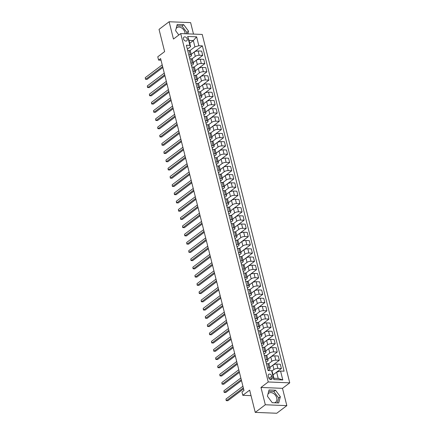 <?xml version="1.0" encoding="UTF-8"?>
<svg xmlns="http://www.w3.org/2000/svg" width="435" height="435" viewBox="0 0 435 435"><rect width="100%" height="100%" fill="white"/><g stroke="black" fill="none" stroke-linecap="round" stroke-linejoin="round"><path stroke-width="0.65" d="M185.087 33.745A5.666 4.073 52.9 0 0 184.908 32.386A5.666 4.073 52.9 0 0 181.498 27.829A5.666 4.073 52.9 0 0 176.953 27.677A5.666 4.073 52.9 0 0 176.11 28.672M183.499 38.9A2.327 1.669 52.9 0 0 184.897 40.77A2.327 1.669 52.9 0 0 186.762 40.836A2.327 1.669 52.9 0 0 187.219 39.052A2.327 1.669 52.9 0 0 185.821 37.182A2.327 1.669 52.9 0 0 183.956 37.122A2.327 1.669 52.9 0 0 183.499 38.9M267.927 394.213A5.666 4.073 -127.1 0 1 268.77 393.218A5.666 4.073 -127.1 0 1 273.316 393.365A5.666 4.073 -127.1 0 1 276.725 397.927A5.666 4.073 -127.1 0 1 275.605 402.261A5.666 4.073 -127.1 0 1 274.507 402.783M193.504 34.088L190.628 22.62L169.117 21.75L159.036 29.368L164.626 51.618L157.769 56.795L158.596 60.095L161.021 60.193M289.743 382.844L202.231 34.441L180.721 33.571L268.232 381.968L289.743 382.844L282.484 388.33L260.973 387.454L265.323 404.762L286.834 405.632L282.484 388.33M286.834 405.632L276.752 413.25L255.242 412.38L249.652 390.13L242.795 395.306L251.038 395.643M267.476 396.296A5.666 4.073 -127.1 0 1 267.481 395.91M265.323 404.762L255.242 412.38M242.795 395.306L241.969 392.011L243.986 390.489L160.613 58.567L158.596 60.095M272.207 377.629L271.842 376.177A2.251 1.62 52.9 0 0 270.488 374.366A2.251 1.62 52.9 0 0 268.683 374.307A2.251 1.62 52.9 0 0 268.237 376.03L268.602 377.482A2.251 1.62 52.9 0 0 269.956 379.293A2.251 1.62 52.9 0 0 271.761 379.353A2.251 1.62 52.9 0 0 272.207 377.629L269.983 379.309M280.564 371.05L282.799 379.951L273.849 379.586L271.614 370.691L272.326 372.001L273.898 378.265L278.199 378.439L276.627 372.175L280.564 371.05L284.082 371.196L202.367 45.865L191.204 54.299M189.758 43.288L193.336 40.585L189.035 40.411L190.612 46.675L189.899 45.36L186.381 45.218L268.096 370.544L271.614 370.691M189.899 45.36L187.659 36.464L196.615 36.823L198.849 45.724L202.367 45.865M260.973 387.454L268.232 381.968M169.117 21.75L173.462 39.052L180.721 33.571M190.612 46.675L187.36 49.128M188.79 54.821L190.274 54.881A2.909 1.028 -14.1 0 1 191.482 55.392A2.909 1.028 -14.1 0 1 190.987 56.197L189.432 57.371M190.862 63.059L192.341 63.124A2.909 1.028 -14.1 0 1 193.548 63.63A2.909 1.028 -14.1 0 1 193.053 64.434L191.503 65.609M192.933 71.302L194.412 71.362A2.909 1.028 -14.1 0 1 195.619 71.873A2.909 1.028 -14.1 0 1 195.125 72.672L193.57 73.847M195 79.54L196.484 79.6A2.909 1.028 -14.1 0 1 197.686 80.111A2.909 1.028 -14.1 0 1 197.196 80.915L195.641 82.09M197.071 87.783L198.55 87.843A2.909 1.028 -14.1 0 1 199.757 88.354A2.909 1.028 -14.1 0 1 199.263 89.153L197.713 90.328M199.143 96.021L200.622 96.081A2.909 1.028 -14.1 0 1 201.829 96.592A2.909 1.028 -14.1 0 1 201.334 97.396L199.779 98.571M201.209 104.264L202.694 104.324A2.909 1.028 -14.1 0 1 203.895 104.835A2.909 1.028 -14.1 0 1 203.406 105.634L201.851 106.809M203.281 112.502L204.76 112.562A2.909 1.028 -14.1 0 1 205.967 113.073A2.909 1.028 -14.1 0 1 205.472 113.878L203.923 115.052M205.353 120.745L206.832 120.805A2.909 1.028 -14.1 0 1 208.039 121.316A2.909 1.028 -14.1 0 1 207.544 122.115L205.989 123.29M207.419 128.983L208.903 129.043A2.909 1.028 -14.1 0 1 210.105 129.554A2.909 1.028 -14.1 0 1 209.616 130.359L208.06 131.533M209.491 137.226L210.97 137.286A2.909 1.028 -14.1 0 1 212.177 137.797A2.909 1.028 -14.1 0 1 211.682 138.596L210.132 139.771M211.557 145.464L213.041 145.524A2.909 1.028 -14.1 0 1 214.248 146.035A2.909 1.028 -14.1 0 1 213.754 146.84L212.198 148.014M213.628 153.707L215.113 153.767A2.909 1.028 -14.1 0 1 216.315 154.278A2.909 1.028 -14.1 0 1 215.825 155.077L214.27 156.252M215.7 161.945L217.179 162.005A2.909 1.028 -14.1 0 1 218.386 162.516A2.909 1.028 -14.1 0 1 217.892 163.321L216.336 164.495M217.766 170.183L219.251 170.243A2.909 1.028 -14.1 0 1 220.458 170.754A2.909 1.028 -14.1 0 1 219.963 171.559L218.408 172.733M219.838 178.426L221.323 178.486A2.909 1.028 -14.1 0 1 222.524 178.997A2.909 1.028 -14.1 0 1 222.035 179.796L220.48 180.971M221.91 186.664L223.389 186.724A2.909 1.028 -14.1 0 1 224.596 187.235A2.909 1.028 -14.1 0 1 224.101 188.04L222.546 189.214M223.976 194.907L225.46 194.967A2.909 1.028 -14.1 0 1 226.668 195.478A2.909 1.028 -14.1 0 1 226.173 196.277L224.618 197.452M226.048 203.145L227.532 203.205A2.909 1.028 -14.1 0 1 228.734 203.716A2.909 1.028 -14.1 0 1 228.244 204.521L226.689 205.695M228.119 211.388L229.598 211.448A2.909 1.028 -14.1 0 1 230.806 211.959A2.909 1.028 -14.1 0 1 230.311 212.758L228.756 213.933M230.186 219.626L231.67 219.686A2.909 1.028 -14.1 0 1 232.877 220.197A2.909 1.028 -14.1 0 1 232.382 221.002L230.827 222.176M232.257 227.869L233.742 227.929A2.909 1.028 -14.1 0 1 234.943 228.44A2.909 1.028 -14.1 0 1 234.454 229.24L232.899 230.414M234.329 236.107L235.808 236.167A2.909 1.028 -14.1 0 1 237.015 236.678A2.909 1.028 -14.1 0 1 236.52 237.483L234.965 238.657M236.395 244.35L237.88 244.41A2.909 1.028 -14.1 0 1 239.087 244.921A2.909 1.028 -14.1 0 1 238.592 245.721L237.037 246.895M238.467 252.588L239.946 252.648A2.909 1.028 -14.1 0 1 241.153 253.159A2.909 1.028 -14.1 0 1 240.664 253.964L239.109 255.138M240.539 260.826L242.018 260.891A2.909 1.028 -14.1 0 1 243.225 261.397A2.909 1.028 -14.1 0 1 242.73 262.202L241.175 263.376M242.605 269.069L244.089 269.129A2.909 1.028 -14.1 0 1 245.296 269.64A2.909 1.028 -14.1 0 1 244.802 270.445L243.247 271.614M244.677 277.307L246.156 277.367A2.909 1.028 -14.1 0 1 247.363 277.878A2.909 1.028 -14.1 0 1 246.868 278.683L245.318 279.857M246.748 285.55L248.227 285.61A2.909 1.028 -14.1 0 1 249.434 286.121A2.909 1.028 -14.1 0 1 248.94 286.921L247.384 288.095M248.815 293.788L250.299 293.848A2.909 1.028 -14.1 0 1 251.506 294.359A2.909 1.028 -14.1 0 1 251.011 295.164L249.456 296.338M250.886 302.031L252.365 302.091A2.909 1.028 -14.1 0 1 253.572 302.602A2.909 1.028 -14.1 0 1 253.078 303.402L251.528 304.576M252.958 310.269L254.437 310.329A2.909 1.028 -14.1 0 1 255.644 310.84A2.909 1.028 -14.1 0 1 255.149 311.645L253.594 312.819M255.024 318.512L256.509 318.572A2.909 1.028 -14.1 0 1 257.716 319.083A2.909 1.028 -14.1 0 1 257.221 319.883L255.666 321.057M257.096 326.75L258.575 326.81A2.909 1.028 -14.1 0 1 259.782 327.321A2.909 1.028 -14.1 0 1 259.287 328.126L257.737 329.3M259.168 334.993L260.647 335.053A2.909 1.028 -14.1 0 1 261.854 335.564A2.909 1.028 -14.1 0 1 261.359 336.364L259.804 337.538M261.234 343.231L262.718 343.291A2.909 1.028 -14.1 0 1 263.925 343.802A2.909 1.028 -14.1 0 1 263.431 344.607L261.875 345.781M263.305 351.475L264.784 351.534A2.909 1.028 -14.1 0 1 265.992 352.046A2.909 1.028 -14.1 0 1 265.497 352.845L263.947 354.019M265.377 359.712L266.856 359.772A2.909 1.028 -14.1 0 1 268.063 360.283A2.909 1.028 -14.1 0 1 267.568 361.088L266.013 362.263M267.443 367.95L268.928 368.015A2.909 1.028 -14.1 0 1 270.13 368.521A2.909 1.028 -14.1 0 1 269.64 369.326L268.085 370.5M273.049 374.883L276.627 372.175M271.832 371.093L273.941 369.5A2.909 1.028 -14.1 0 1 277.878 368.374L281.396 368.521L273.039 374.834M269.869 367.477L272.865 365.215A2.909 1.028 -14.1 0 1 276.801 364.09L280.319 364.236L281.396 368.521M268.487 363.818L271.87 361.262A2.909 1.028 -14.1 0 1 275.812 360.137L279.324 360.278L269.858 367.434M267.802 359.239L270.793 356.977A2.909 1.028 -14.1 0 1 274.735 355.852L278.248 355.993L279.324 360.278M266.421 355.574L269.803 353.019A2.909 1.028 -14.1 0 1 273.74 351.893L277.258 352.04L267.786 359.19M265.731 350.996L268.727 348.734A2.909 1.028 -14.1 0 1 272.663 347.608L276.181 347.755L277.258 352.04M264.349 347.337L267.732 344.781A2.909 1.028 -14.1 0 1 271.668 343.655L275.186 343.797L265.72 350.953M263.659 342.758L266.655 340.496A2.909 1.028 -14.1 0 1 270.592 339.371L274.11 339.512L275.186 343.797M262.278 339.093L265.66 336.538A2.909 1.028 -14.1 0 1 269.602 335.412L273.115 335.559L263.648 342.715M261.593 334.515L264.583 332.253A2.909 1.028 -14.1 0 1 268.525 331.127L272.038 331.274L273.115 335.559M260.212 330.856L263.594 328.3A2.909 1.028 -14.1 0 1 267.53 327.174L271.048 327.316L261.576 334.471M259.521 326.277L262.517 324.015A2.909 1.028 -14.1 0 1 266.454 322.89L269.972 323.031L271.048 327.316M258.14 322.612L261.522 320.057A2.909 1.028 -14.1 0 1 265.459 318.937L268.977 319.078L259.51 326.234M257.449 318.039L260.445 315.772A2.909 1.028 -14.1 0 1 264.382 314.652L267.9 314.793L268.977 319.078M256.068 314.374L259.45 311.819A2.909 1.028 -14.1 0 1 263.392 310.693L266.905 310.835L257.438 317.99M255.383 309.796L258.374 307.534A2.909 1.028 -14.1 0 1 262.316 306.409L265.828 306.55L266.905 310.835M254.002 306.137L257.384 303.576A2.909 1.028 -14.1 0 1 261.321 302.455L264.839 302.597L255.372 309.753M253.311 301.558L256.307 299.291A2.909 1.028 -14.1 0 1 260.244 298.171L263.762 298.312L264.839 302.597M251.93 297.893L255.312 295.338A2.909 1.028 -14.1 0 1 259.249 294.212L262.767 294.354L253.3 301.509M251.24 293.315L254.236 291.053A2.909 1.028 -14.1 0 1 258.172 289.928L261.691 290.069L262.767 294.354M249.859 289.656L253.241 287.1A2.909 1.028 -14.1 0 1 257.183 285.974L260.695 286.116L251.229 293.272M249.173 285.077L252.164 282.81A2.909 1.028 -14.1 0 1 256.106 281.69L259.624 281.831L260.695 286.116M247.792 281.412L251.174 278.857A2.909 1.028 -14.1 0 1 255.111 277.731L258.629 277.873L249.163 285.028M247.102 276.834L250.098 274.572A2.909 1.028 -14.1 0 1 254.035 273.446L257.553 273.588L258.629 277.873M245.721 273.175L249.103 270.619A2.909 1.028 -14.1 0 1 253.039 269.493L256.558 269.635L247.091 276.791M245.03 268.596L248.026 266.334A2.909 1.028 -14.1 0 1 251.963 265.209L255.481 265.35L256.558 269.635M243.649 264.931L247.031 262.376A2.909 1.028 -14.1 0 1 250.973 261.25L254.486 261.397L245.019 268.547M242.964 260.353L245.954 258.091A2.909 1.028 -14.1 0 1 249.897 256.965L253.415 257.112L254.486 261.397M241.583 256.693L244.965 254.138A2.909 1.028 -14.1 0 1 248.902 253.012L252.42 253.154L242.953 260.309M240.892 252.115L243.888 249.853A2.909 1.028 -14.1 0 1 247.825 248.728L251.343 248.869L252.42 253.154M239.511 248.45L242.893 245.895A2.909 1.028 -14.1 0 1 246.83 244.769L250.348 244.916L240.881 252.066M238.82 243.872L241.816 241.61A2.909 1.028 -14.1 0 1 245.753 240.484L249.271 240.631L250.348 244.916M237.439 240.212L240.821 237.657A2.909 1.028 -14.1 0 1 244.764 236.531L248.282 236.673L238.81 243.828M236.754 235.634L239.745 233.372A2.909 1.028 -14.1 0 1 243.687 232.246L247.205 232.388L248.282 236.673M235.373 231.969L238.755 229.414A2.909 1.028 -14.1 0 1 242.692 228.288L246.21 228.435L236.743 235.591M234.683 227.391L237.679 225.129A2.909 1.028 -14.1 0 1 241.615 224.003L245.133 224.15L246.21 228.435M233.301 223.731L236.683 221.176A2.909 1.028 -14.1 0 1 240.62 220.05L244.138 220.192L234.672 227.347M232.611 219.153L235.607 216.891A2.909 1.028 -14.1 0 1 239.544 215.765L243.062 215.907L244.138 220.192M231.23 215.488L234.612 212.933A2.909 1.028 -14.1 0 1 238.554 211.812L242.072 211.954L232.6 219.109M230.545 210.915L233.535 208.648A2.909 1.028 -14.1 0 1 237.477 207.528L240.995 207.669L242.072 211.954M229.163 207.25L232.546 204.695A2.909 1.028 -14.1 0 1 236.482 203.569L240 203.71L230.534 210.866M228.473 202.672L231.469 200.41A2.909 1.028 -14.1 0 1 235.406 199.284L238.924 199.426L240 203.71M227.092 199.012L230.474 196.451A2.909 1.028 -14.1 0 1 234.411 195.331L237.929 195.473L228.462 202.628M226.401 194.434L229.397 192.167A2.909 1.028 -14.1 0 1 233.334 191.047L236.852 191.188L237.929 195.473M225.02 190.769L228.402 188.214A2.909 1.028 -14.1 0 1 232.344 187.088L235.862 187.229L226.39 194.385M224.335 186.191L227.326 183.929A2.909 1.028 -14.1 0 1 231.268 182.803L234.786 182.945L235.862 187.229M222.954 182.531L226.336 179.976A2.909 1.028 -14.1 0 1 230.273 178.85L233.791 178.992L224.324 186.147M222.263 177.953L225.259 175.691A2.909 1.028 -14.1 0 1 229.196 174.565L232.714 174.707L233.791 178.992M220.882 174.288L224.264 171.733A2.909 1.028 -14.1 0 1 228.201 170.607L231.719 170.754L222.252 177.904M220.192 169.71L223.188 167.448A2.909 1.028 -14.1 0 1 227.124 166.322L230.642 166.464L231.719 170.754M218.81 166.05L222.193 163.495A2.909 1.028 -14.1 0 1 226.135 162.369L229.653 162.511L220.181 169.666M218.125 161.472L221.121 159.21A2.909 1.028 -14.1 0 1 225.058 158.084L228.576 158.226L229.653 162.511M216.744 157.807L220.126 155.251A2.909 1.028 -14.1 0 1 224.063 154.126L227.581 154.273L218.114 161.423M216.054 153.229L219.05 150.967A2.909 1.028 -14.1 0 1 222.986 149.841L226.504 149.988L227.581 154.273M214.672 149.569L218.055 147.014A2.909 1.028 -14.1 0 1 221.991 145.888L225.509 146.029L216.043 153.185M213.982 144.991L216.978 142.729A2.909 1.028 -14.1 0 1 220.915 141.603L224.433 141.745L225.509 146.029M212.601 141.326L215.983 138.77A2.909 1.028 -14.1 0 1 219.925 137.645L223.443 137.792L213.971 144.947M211.916 136.748L214.912 134.486A2.909 1.028 -14.1 0 1 218.849 133.36L222.367 133.507L223.443 137.792M210.535 133.088L213.917 130.533A2.909 1.028 -14.1 0 1 217.853 129.407L221.371 129.548L211.905 136.704M209.844 128.51L212.84 126.248A2.909 1.028 -14.1 0 1 216.777 125.122L220.295 125.264L221.371 129.548M208.463 124.845L211.845 122.289A2.909 1.028 -14.1 0 1 215.782 121.169L219.3 121.311L209.833 128.466M207.772 120.267L210.768 118.005A2.909 1.028 -14.1 0 1 214.711 116.879L218.223 117.026L219.3 121.311M206.391 116.607L209.779 114.052A2.909 1.028 -14.1 0 1 213.715 112.926L217.234 113.067L207.761 120.223M205.706 112.029L208.702 109.767A2.909 1.028 -14.1 0 1 212.639 108.641L216.157 108.783L217.234 113.067M204.325 108.369L207.707 105.808A2.909 1.028 -14.1 0 1 211.644 104.688L215.162 104.83L205.695 111.985M203.634 103.791L206.63 101.524A2.909 1.028 -14.1 0 1 210.567 100.403L214.085 100.545L215.162 104.83M202.253 100.126L205.635 97.57A2.909 1.028 -14.1 0 1 209.572 96.445L213.09 96.586L203.624 103.742M201.568 95.548L204.559 93.286A2.909 1.028 -14.1 0 1 208.501 92.16L212.014 92.302L213.09 96.586M200.182 91.888L203.569 89.333A2.909 1.028 -14.1 0 1 207.506 88.207L211.024 88.348L201.552 95.504M199.496 87.31L202.492 85.042A2.909 1.028 -14.1 0 1 206.429 83.922L209.947 84.064L211.024 88.348M198.115 83.645L201.497 81.089A2.909 1.028 -14.1 0 1 205.434 79.964L208.952 80.105L199.486 87.261M197.425 79.067L200.421 76.805A2.909 1.028 -14.1 0 1 204.358 75.679L207.876 75.82L208.952 80.105M196.044 75.407L199.426 72.852A2.909 1.028 -14.1 0 1 203.368 71.726L206.881 71.867L197.414 79.023M195.358 70.829L198.349 68.567A2.909 1.028 -14.1 0 1 202.291 67.441L205.804 67.583L206.881 71.867M193.977 67.164L197.359 64.608A2.909 1.028 -14.1 0 1 201.296 63.483L204.814 63.63L195.342 70.78M193.287 62.586L196.283 60.324A2.909 1.028 -14.1 0 1 200.22 59.198L203.738 59.345L204.814 63.63M191.906 58.926L195.288 56.371A2.909 1.028 -14.1 0 1 199.225 55.245L202.743 55.386L193.276 62.542M191.215 54.348L194.211 52.086A2.909 1.028 -14.1 0 1 198.148 50.96L201.666 51.102L202.743 55.386M189.834 50.683L194.913 46.849L193.336 40.585L196.615 36.823M266.367 363.665L267.851 363.725A2.909 1.028 -14.1 0 1 269.058 364.236L270.13 368.521M264.301 355.428L265.78 355.487A2.909 1.028 -14.1 0 1 266.987 355.999L268.063 360.283M262.229 347.184L263.708 347.25A2.909 1.028 -14.1 0 1 264.915 347.755L265.992 352.046M260.157 338.947L261.642 339.006A2.909 1.028 -14.1 0 1 262.849 339.517L263.925 343.802M258.091 330.709L259.57 330.769A2.909 1.028 -14.1 0 1 260.777 331.28L261.854 335.564M256.019 322.465L257.498 322.525A2.909 1.028 -14.1 0 1 258.705 323.036L259.782 327.321M253.948 314.228L255.432 314.287A2.909 1.028 -14.1 0 1 256.639 314.799L257.716 319.083M251.881 305.984L253.36 306.044A2.909 1.028 -14.1 0 1 254.567 306.555L255.644 310.84M249.81 297.747L251.289 297.806A2.909 1.028 -14.1 0 1 252.496 298.318L253.572 302.602M247.738 289.503L249.222 289.563A2.909 1.028 -14.1 0 1 250.429 290.074L251.506 294.359M245.672 281.266L247.151 281.325A2.909 1.028 -14.1 0 1 248.358 281.837L249.434 286.121M243.6 273.022L245.084 273.082A2.909 1.028 -14.1 0 1 246.286 273.593L247.363 277.878M241.528 264.784L243.013 264.844A2.909 1.028 -14.1 0 1 244.22 265.355L245.296 269.64M239.462 256.541L240.941 256.601A2.909 1.028 -14.1 0 1 242.148 257.112L243.225 261.397M237.39 248.303L238.875 248.363A2.909 1.028 -14.1 0 1 240.076 248.874L241.153 253.159M235.319 240.066L236.803 240.125A2.909 1.028 -14.1 0 1 238.01 240.637L239.087 244.921M233.252 231.822L234.731 231.882A2.909 1.028 -14.1 0 1 235.939 232.393L237.015 236.678M231.181 223.585L232.665 223.644A2.909 1.028 -14.1 0 1 233.867 224.155L234.943 228.44M229.109 215.341L230.593 215.401A2.909 1.028 -14.1 0 1 231.801 215.912L232.877 220.197M227.043 207.103L228.522 207.163A2.909 1.028 -14.1 0 1 229.729 207.674L230.806 211.959M224.971 198.86L226.456 198.92A2.909 1.028 -14.1 0 1 227.657 199.431L228.734 203.716M222.899 190.622L224.384 190.682A2.909 1.028 -14.1 0 1 225.591 191.193L226.668 195.478M220.833 182.379L222.312 182.439A2.909 1.028 -14.1 0 1 223.519 182.95L224.596 187.235M218.761 174.141L220.246 174.201A2.909 1.028 -14.1 0 1 221.448 174.712L222.524 178.997M216.695 165.898L218.174 165.958A2.909 1.028 -14.1 0 1 219.381 166.469L220.458 170.754M214.624 157.66L216.103 157.72A2.909 1.028 -14.1 0 1 217.31 158.231L218.386 162.516M212.552 149.417L214.036 149.482A2.909 1.028 -14.1 0 1 215.238 149.988L216.315 154.278M210.486 141.179L211.965 141.239A2.909 1.028 -14.1 0 1 213.172 141.75L214.248 146.035M208.414 132.941L209.893 133.001A2.909 1.028 -14.1 0 1 211.1 133.512L212.177 137.797M206.342 124.698L207.827 124.758A2.909 1.028 -14.1 0 1 209.028 125.269L210.105 129.554M204.276 116.46L205.755 116.52A2.909 1.028 -14.1 0 1 206.962 117.031L208.039 121.316M202.204 108.217L203.683 108.277A2.909 1.028 -14.1 0 1 204.89 108.788L205.967 113.073M200.133 99.979L201.617 100.039A2.909 1.028 -14.1 0 1 202.824 100.55L203.895 104.835M198.066 91.736L199.545 91.796A2.909 1.028 -14.1 0 1 200.752 92.307L201.829 96.592M195.995 83.498L197.474 83.558A2.909 1.028 -14.1 0 1 198.681 84.069L199.757 88.354M193.923 75.255L195.407 75.315A2.909 1.028 -14.1 0 1 196.615 75.826L197.686 80.111M191.857 67.017L193.336 67.077A2.909 1.028 -14.1 0 1 194.543 67.588L195.619 71.873M189.785 58.774L191.264 58.834A2.909 1.028 -14.1 0 1 192.471 59.345L193.548 63.63M198.849 45.724L194.913 46.849M187.713 50.536L189.198 50.596A2.909 1.028 -14.1 0 1 190.405 51.107L191.482 55.392M273.898 378.265L273.849 379.586M278.199 378.439L282.799 379.951M187.659 36.464L189.035 40.411M280.358 396.725L275.524 390.233L269.047 389.967L267.405 396.198L272.239 402.69L278.721 402.951L280.358 396.725L278.666 398.003L273.827 391.511L268.694 391.304M187.838 33.859L188.54 31.184L183.706 24.692L177.23 24.431L175.588 30.657L178.823 35.001M175.664 30.374A5.666 4.073 52.9 0 0 175.658 30.755M277.378 402.897L278.666 398.003M273.827 391.511L275.524 390.233M186.495 33.805L186.849 32.462L182.009 25.969L176.876 25.763M182.009 25.969L183.706 24.692M186.849 32.462L188.54 31.184M243.334 387.889L226.396 400.684L225.982 399.036L242.915 386.236M243.578 388.857L227.848 400.744L226.184 400.608L225.982 399.036M241.262 379.646L224.324 392.446L223.911 390.799L240.849 377.999M241.507 380.62L225.776 392.506L224.112 392.365L223.911 390.799M239.19 371.408L222.252 384.203L221.839 382.555L238.777 369.761M239.435 372.382L223.71 384.263L222.04 384.127L221.839 382.555M237.124 363.165L220.186 375.965L219.773 374.317L236.711 361.518M237.369 364.138L221.638 376.025L219.974 375.883L219.773 374.317M235.052 354.927L218.114 367.727L217.701 366.074L234.639 353.28M235.297 355.901L219.566 367.782L217.902 367.646L217.701 366.074M232.981 346.684L216.048 359.484L215.629 357.836L232.567 345.037M233.225 347.657L217.5 359.544L215.831 359.402L215.629 357.836M230.914 338.446L213.976 351.246L213.563 349.599L230.501 336.799M231.159 339.42L215.428 351.301L213.764 351.165L213.563 349.599M228.843 330.203L211.905 343.003L211.492 341.355L228.429 328.555M229.087 331.176L213.357 343.063L211.693 342.921L211.492 341.355M226.771 321.965L209.839 334.765L209.42 333.118L226.358 320.318M227.016 322.939L211.29 334.825L209.621 334.684L209.42 333.118M224.705 313.722L207.767 326.522L207.354 324.874L224.291 312.074M224.949 314.695L209.219 326.582L207.555 326.44L207.354 324.874M222.633 305.484L205.695 318.284L205.282 316.637L222.22 303.837M222.878 306.457L207.152 318.344L205.483 318.202L205.282 316.637M220.561 297.246L203.629 310.041L203.21 308.393L220.148 295.593M220.806 298.214L205.081 310.101L203.417 309.965L203.21 308.393M218.495 289.003L201.557 301.803L201.144 300.155L218.082 287.356M218.74 289.976L203.009 301.863L201.345 301.721L201.144 300.155M216.423 280.765L199.486 293.56L199.072 291.912L216.01 279.118M216.668 281.733L200.943 293.62L199.273 293.484L199.072 291.912M214.352 272.522L197.419 285.322L197.001 283.674L213.938 270.875M214.596 273.495L198.871 285.382L197.207 285.24L197.001 283.674M212.285 264.284L195.348 277.084L194.934 275.431L211.872 262.637M212.53 265.258L196.799 277.138L195.136 277.003L194.934 275.431M210.214 256.041L193.276 268.841L192.863 267.193L209.8 254.393M210.458 257.014L194.733 268.901L193.064 268.759L192.863 267.193M208.142 247.803L191.21 260.603L190.791 258.955L207.729 246.156M208.387 248.776L192.661 260.657L190.998 260.522L190.791 258.955M206.076 239.56L189.138 252.36L188.725 250.712L205.663 237.912M206.32 240.533L190.59 252.42L188.926 252.278L188.725 250.712M204.004 231.322L187.066 244.122L186.653 242.474L203.591 229.675M204.249 232.295L188.524 244.182L186.854 244.04L186.653 242.474M201.932 223.079L185 235.879L184.587 234.231L201.519 221.431M202.177 224.052L186.452 235.939L184.788 235.797L184.587 234.231M199.866 214.841L182.928 227.641L182.515 225.993L199.453 213.193M200.111 215.814L184.38 227.701L182.716 227.559L182.515 225.993M197.794 206.598L180.857 219.398L180.443 217.75L197.381 204.95M198.039 207.571L182.314 219.457L180.645 219.316L180.443 217.75M195.723 198.36L178.79 211.16L178.377 209.512L195.31 196.712M195.967 199.333L180.242 211.22L178.578 211.078L178.377 209.512M193.657 190.122L176.719 202.917L176.305 201.269L193.243 188.469M193.901 191.09L178.171 202.976L176.507 202.84L176.305 201.269M191.585 181.879L174.647 194.679L174.234 193.031L191.172 180.231M191.83 182.852L176.104 194.739L174.435 194.597L174.234 193.031M189.519 173.641L172.581 186.436L172.168 184.788L189.1 171.994M189.758 174.614L174.033 186.495L172.369 186.359L172.168 184.788M187.447 165.398L170.509 178.198L170.096 176.55L187.034 163.75M187.692 166.371L171.961 178.258L170.297 178.116L170.096 176.55M185.375 157.16L168.437 169.96L168.024 168.307L184.962 155.512M185.62 158.133L169.895 170.014L168.225 169.878L168.024 168.307M183.309 148.917L166.371 161.717L165.958 160.069L182.89 147.269M183.548 149.89L167.823 161.776L166.159 161.635L165.958 160.069M181.237 140.679L164.299 153.479L163.886 151.831L180.824 139.031M181.482 141.652L165.751 153.533L164.087 153.397L163.886 151.831M179.166 132.436L162.228 145.236L161.815 143.588L178.752 130.788M179.41 133.409L163.685 145.295L162.016 145.154L161.815 143.588M177.099 124.198L160.162 136.998L159.748 135.35L176.681 122.55M177.344 125.171L161.613 137.058L159.95 136.916L159.748 135.35M175.028 115.955L158.09 128.755L157.677 127.107L174.614 114.307M175.272 116.928L159.542 128.814L157.878 128.673L157.677 127.107M172.956 107.717L156.018 120.517L155.605 118.869L172.543 106.069M173.201 108.69L157.475 120.577L155.806 120.435L155.605 118.869M170.89 99.479L153.952 112.273L153.539 110.626L170.471 97.826M171.134 100.447L155.404 112.333L153.74 112.197L153.539 110.626M168.818 91.236L151.88 104.036L151.467 102.388L168.405 89.588M169.063 92.209L153.332 104.095L151.668 103.954L151.467 102.388M166.746 82.998L149.809 95.792L149.395 94.145L166.333 81.35M166.991 83.966L151.266 95.852L149.596 95.716L149.395 94.145M164.68 74.755L147.742 87.555L147.329 85.907L164.267 73.107M164.925 75.728L149.194 87.614L147.53 87.473L147.329 85.907M162.608 66.517L145.671 79.317L145.257 77.664L162.195 64.869M162.853 67.49L147.122 79.371L145.459 79.235L145.257 77.664M272.865 365.215L273.941 369.5M270.793 356.977L271.87 361.262M268.727 348.734L269.803 353.019M266.655 340.496L267.732 344.781M264.583 332.253L265.66 336.538M262.517 324.015L263.594 328.3M260.445 315.772L261.522 320.057M258.374 307.534L259.45 311.819M256.307 299.291L257.384 303.576M254.236 291.053L255.312 295.338M252.164 282.81L253.241 287.1M250.098 274.572L251.174 278.857M248.026 266.334L249.103 270.619M245.954 258.091L247.031 262.376M243.888 249.853L244.965 254.138M241.816 241.61L242.893 245.895M239.745 233.372L240.821 237.657M237.679 225.129L238.755 229.414M235.607 216.891L236.683 221.176M233.535 208.648L234.612 212.933M231.469 200.41L232.546 204.695M229.397 192.167L230.474 196.451M227.326 183.929L228.402 188.214M225.259 175.691L226.336 179.976M223.188 167.448L224.264 171.733M221.121 159.21L222.193 163.495M219.05 150.967L220.126 155.251M216.978 142.729L218.055 147.014M214.912 134.486L215.983 138.77M212.84 126.248L213.917 130.533M210.768 118.005L211.845 122.289M208.702 109.767L209.779 114.052M206.63 101.524L207.707 105.808M204.559 93.286L205.635 97.57M202.492 85.042L203.569 89.333M200.421 76.805L201.497 81.089M198.349 68.567L199.426 72.852M196.283 60.324L197.359 64.608M194.211 52.086L195.288 56.371M276.801 364.09L277.878 368.374M267.851 363.725L268.928 368.015M265.78 355.487L266.856 359.772M274.735 355.852L275.812 360.137M263.708 347.25L264.784 351.534M272.663 347.608L273.74 351.893M261.642 339.006L262.718 343.291M270.592 339.371L271.668 343.655M259.57 330.769L260.647 335.053M268.525 331.127L269.602 335.412M257.498 322.525L258.575 326.81M266.454 322.89L267.53 327.174M255.432 314.287L256.509 318.572M264.382 314.652L265.459 318.937M253.36 306.044L254.437 310.329M262.316 306.409L263.392 310.693M251.289 297.806L252.365 302.091M260.244 298.171L261.321 302.455M249.222 289.563L250.299 293.848M258.172 289.928L259.249 294.212M247.151 281.325L248.227 285.61M256.106 281.69L257.183 285.974M245.084 273.082L246.156 277.367M254.035 273.446L255.111 277.731M243.013 264.844L244.089 269.129M251.963 265.209L253.039 269.493M240.941 256.601L242.018 260.891M249.897 256.965L250.973 261.25M238.875 248.363L239.946 252.648M247.825 248.728L248.902 253.012M236.803 240.125L237.88 244.41M245.753 240.484L246.83 244.769M234.731 231.882L235.808 236.167M243.687 232.246L244.764 236.531M232.665 223.644L233.742 227.929M241.615 224.003L242.692 228.288M230.593 215.401L231.67 219.686M239.544 215.765L240.62 220.05M228.522 207.163L229.598 211.448M237.477 207.528L238.554 211.812M226.456 198.92L227.532 203.205M235.406 199.284L236.482 203.569M224.384 190.682L225.46 194.967M233.334 191.047L234.411 195.331M222.312 182.439L223.389 186.724M231.268 182.803L232.344 187.088M220.246 174.201L221.323 178.486M229.196 174.565L230.273 178.85M218.174 165.958L219.251 170.243M227.124 166.322L228.201 170.607M216.103 157.72L217.179 162.005M225.058 158.084L226.135 162.369M214.036 149.482L215.113 153.767M222.986 149.841L224.063 154.126M211.965 141.239L213.041 145.524M220.915 141.603L221.991 145.888M209.893 133.001L210.97 137.286M218.849 133.36L219.925 137.645M207.827 124.758L208.903 129.043M216.777 125.122L217.853 129.407M205.755 116.52L206.832 120.805M214.711 116.879L215.782 121.169M203.683 108.277L204.76 112.562M212.639 108.641L213.715 112.926M201.617 100.039L202.694 104.324M210.567 100.403L211.644 104.688M199.545 91.796L200.622 96.081M208.501 92.16L209.572 96.445M197.474 83.558L198.55 87.843M206.429 83.922L207.506 88.207M195.407 75.315L196.484 79.6M204.358 75.679L205.434 79.964M193.336 67.077L194.412 71.362M202.291 67.441L203.368 71.726M191.264 58.834L192.341 63.124M200.22 59.198L201.296 63.483M189.198 50.596L190.274 54.881M198.148 50.96L199.225 55.245M268.977 378.341L271.842 376.177"/></g></svg>
